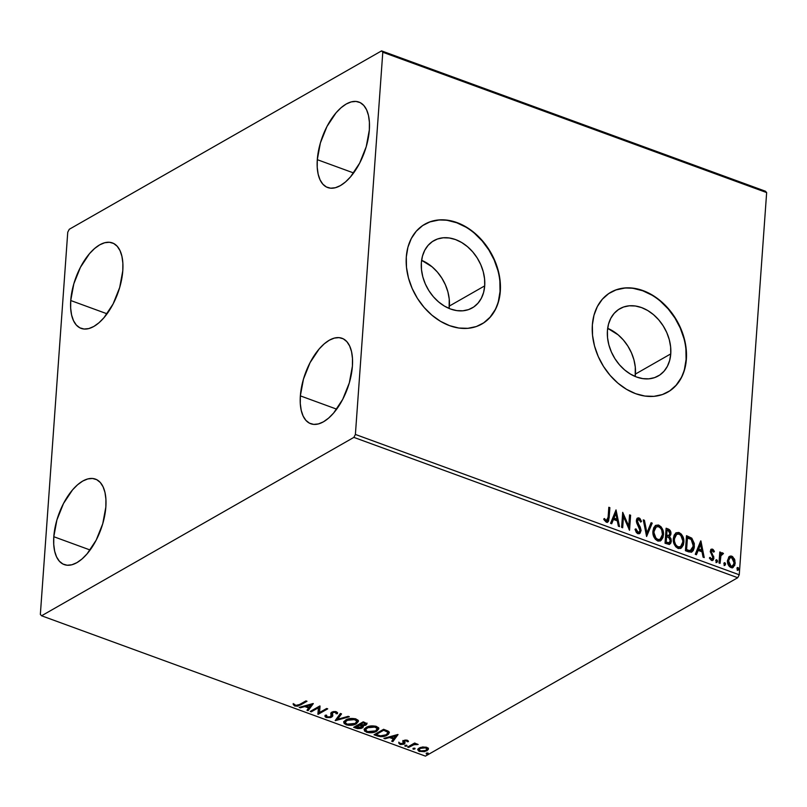 <?xml version="1.0" encoding="UTF-8"?>
<svg xmlns="http://www.w3.org/2000/svg" width="807" height="807" viewBox="0 0 807 807"><rect width="100%" height="100%" fill="white"/><g stroke="black" fill="none" stroke-linecap="round" stroke-linejoin="round"><path stroke-width="1.21" d="M449.106 308.456A38.726 29.133 60.3 0 0 449.358 306.055L484.704 285.87A38.726 29.133 -119.7 0 1 472.236 307.921A38.726 29.133 -119.7 0 1 437.808 301.233A38.726 29.133 -119.7 0 1 421.365 262.719L422.454 256.162L424.724 250.311L428.083 245.378L432.401 241.555L437.505 238.993L443.214 237.783L449.297 237.984L455.521 239.568L461.654 242.493L467.455 246.649L472.7 251.855L477.189 257.927L480.75 264.625L483.242 271.707L484.573 278.879L484.704 285.87L483.605 292.427L481.335 298.277L477.976 303.21L473.669 307.033L468.554 309.595L462.855 310.796L456.772 310.604L450.548 309.01L444.415 306.085L438.615 301.939L433.369 296.734L428.88 290.661L425.319 283.953L422.818 276.882L421.486 269.709L421.365 262.719A38.726 29.133 -119.7 0 1 433.823 240.668A38.726 29.133 -119.7 0 1 468.262 247.345A38.726 29.133 -119.7 0 1 484.704 285.87L449.358 306.055A38.726 29.133 60.3 0 0 421.617 260.318L432.108 266.835L437.354 272.04L441.843 278.112L445.403 284.821L447.905 291.892L449.237 299.064L449.106 308.456M635.159 376.476A38.726 29.133 60.3 0 0 635.412 374.075L670.758 353.89A38.726 29.133 -119.7 0 1 658.29 375.941A38.726 29.133 -119.7 0 1 623.861 369.263A38.726 29.133 -119.7 0 1 607.419 330.739L608.508 324.182L610.778 318.331L614.137 313.398L618.455 309.575L623.559 307.013L629.268 305.803L635.351 306.004L641.575 307.588L647.708 310.513L653.509 314.669L658.754 319.875L663.243 325.947L666.804 332.645L669.296 339.727L670.627 346.899L670.758 353.89L669.659 360.447L667.389 366.297L664.04 371.23L659.722 375.053L654.608 377.615L648.909 378.826L642.826 378.624L636.602 377.03L630.469 374.105L624.668 369.959L619.423 364.754L614.934 358.681L611.373 351.973L608.871 344.902L607.54 337.73L607.419 330.739A38.726 29.133 -119.7 0 1 619.877 308.688A38.726 29.133 -119.7 0 1 654.316 315.366A38.726 29.133 -119.7 0 1 670.758 353.89L635.412 374.075A38.726 29.133 60.3 0 0 607.671 328.338L618.162 334.855L623.408 340.06L627.896 346.132L631.457 352.841L633.959 359.912L635.291 367.084L635.17 376.476M667.692 392.172A57.479 43.245 60.3 0 0 686.091 359.498L686.364 359.337A57.479 43.245 -119.7 0 1 667.873 392.061A57.479 43.245 -119.7 0 1 616.76 382.145A57.479 43.245 -119.7 0 1 592.358 324.969L592.54 335.359L594.517 346.001L598.229 356.502L603.515 366.449L610.173 375.457L617.96 383.194L626.565 389.347L635.664 393.695L644.904 396.055L653.932 396.348L662.406 394.552L669.981 390.749L676.387 385.08L681.37 377.757L684.74 369.061L686.364 359.337L686.182 348.957L684.195 338.315L680.493 327.813L675.207 317.867L668.549 308.859L660.762 301.122L652.157 294.969L643.058 290.621L633.818 288.26L624.789 287.968L616.316 289.763L608.74 293.566L602.335 299.236L597.351 306.559L593.982 315.244L592.358 324.969A57.479 43.245 -119.7 0 1 610.849 292.245A57.479 43.245 -119.7 0 1 661.962 302.161A57.479 43.245 -119.7 0 1 686.364 359.337L686.091 359.498A57.479 43.245 60.3 0 0 661.74 302.373A57.479 43.245 60.3 0 0 610.677 292.346L610.738 292.316M481.638 324.152A57.479 43.245 60.3 0 0 500.037 291.478L500.31 291.317A57.479 43.245 -119.7 0 1 481.819 324.041A57.479 43.245 -119.7 0 1 430.706 314.125A57.479 43.245 -119.7 0 1 406.304 256.949L406.486 267.339L408.463 277.981L412.175 288.482L417.461 298.429L424.119 307.437L431.906 315.174L440.511 321.327L449.61 325.665L458.85 328.035L467.878 328.318L476.352 326.532L483.928 322.729L490.333 317.05L495.316 309.737L498.686 301.041L500.31 291.317L500.128 280.937L498.141 270.295L494.439 259.793L489.153 249.847L482.495 240.839L474.708 233.102L466.103 226.949L457.004 222.601L447.764 220.24L438.736 219.948L430.262 221.743L422.686 225.546L416.281 231.216L411.298 238.539L407.928 247.224L406.304 256.949A57.479 43.245 -119.7 0 1 424.795 224.225A57.479 43.245 -119.7 0 1 475.908 234.141A57.479 43.245 -119.7 0 1 500.31 291.317L500.037 291.478A57.479 43.245 60.3 0 0 475.686 234.353A57.479 43.245 60.3 0 0 424.623 224.326M317.292 159.675L353.617 172.96L317.292 159.675L320.389 142.93L326.976 126.477L336.055 112.809L341.109 107.694L346.233 104.012L351.257 101.894L355.978 101.43L360.204 102.63L363.786 105.455L366.58 109.782L368.476 115.462L369.404 122.271L369.334 129.947A45.505 22.374 110.1 0 1 353.748 172.769A45.505 22.374 110.1 0 1 327.692 187.547A45.505 22.374 110.1 0 1 317.292 159.675A45.505 22.374 110.1 0 1 332.877 116.854A45.505 22.374 110.1 0 1 358.933 102.075A45.505 22.374 110.1 0 1 369.334 129.947L366.237 146.692L359.65 163.145L350.571 176.814L345.527 181.928L340.393 185.61L335.369 187.728L330.648 188.192L326.421 186.992L322.84 184.167L320.046 179.84L318.15 174.161L317.222 167.352L317.292 159.675M53.797 536.716L90.122 550.001L53.797 536.716L56.904 519.97L63.491 503.518L72.569 489.849L77.613 484.735L82.748 481.053L87.771 478.934L92.492 478.47L96.719 479.671L100.3 482.495L103.094 486.823L104.991 492.502L105.919 499.311L105.848 506.988A45.505 22.374 110.1 0 1 90.263 549.809A45.505 22.374 110.1 0 1 64.207 564.587A45.505 22.374 110.1 0 1 53.797 536.716A45.505 22.374 110.1 0 1 69.392 493.894A45.505 22.374 110.1 0 1 95.448 479.116A45.505 22.374 110.1 0 1 105.848 506.988L102.751 523.733L96.164 540.186L87.085 553.854L82.032 558.969L76.907 562.65L71.884 564.769L67.163 565.233L62.936 564.032L59.355 561.208L56.561 556.88L54.664 551.201L53.736 544.392L53.797 536.716M70.734 300.527L107.059 313.802L70.734 300.527L73.83 283.782L80.428 267.319L89.496 253.65L94.55 248.546L99.685 244.854L104.698 242.746L109.419 242.271L113.646 243.472L117.227 246.296L120.021 250.624L121.918 256.303L122.856 263.112L122.785 270.789A45.505 22.374 110.1 0 1 107.19 313.62A45.505 22.374 110.1 0 1 81.134 328.388A45.505 22.374 110.1 0 1 70.734 300.527A45.505 22.374 110.1 0 1 86.319 257.695A45.505 22.374 110.1 0 1 112.385 242.917A45.505 22.374 110.1 0 1 122.785 270.789L119.678 287.534L113.091 303.987L104.012 317.655L98.968 322.77L93.834 326.452L88.81 328.57L84.099 329.034L79.863 327.834L76.292 325.019L73.498 320.682L71.591 315.002L70.663 308.193L70.734 300.527M300.355 395.874L336.68 409.159L300.355 395.874L303.462 379.129L310.049 362.676L319.128 349.007L324.172 343.893L329.306 340.211L334.33 338.093L339.041 337.629L343.278 338.829L346.849 341.643L349.643 345.981L351.549 351.66L352.477 358.469L352.407 366.136A45.505 22.374 110.1 0 1 336.822 408.967A45.505 22.374 110.1 0 1 310.756 423.746A45.505 22.374 110.1 0 1 300.355 395.874A45.505 22.374 110.1 0 1 315.951 353.042A45.505 22.374 110.1 0 1 342.007 338.274A45.505 22.374 110.1 0 1 352.407 366.136L349.31 382.881L342.713 399.344L333.644 413.013L328.59 418.117L323.456 421.809L318.432 423.917L313.721 424.391L309.495 423.191L305.914 420.366L303.119 416.039L301.223 410.36L300.285 403.55L300.355 395.874M353.87 437.384L737.729 577.721L425.43 756.119L41.571 615.781L353.87 437.384L355.393 434.448L382.79 52.243L766.65 192.58L739.252 574.786L355.393 434.448L382.79 52.243L381.57 50.881L69.271 229.279L67.748 232.214L40.35 614.42L41.571 615.781L353.87 437.384L355.393 434.448L739.252 574.786L766.65 192.58L765.429 191.219L381.57 50.881L69.271 229.279L67.748 232.214L40.35 614.42L41.571 615.781L425.43 756.119L737.729 577.721L739.252 574.786L737.729 577.721L353.87 437.384M422.676 746.959L418.157 748.795L417.733 749.703L419.004 751.307L424.563 751.68L428.265 749.532L428.124 748.26L427.095 747.504L422.676 746.959L419.166 747.998L417.733 749.753L419.428 751.478L426.903 750.833L428.366 749.037L426.681 747.332L422.676 746.959M407.606 747.04L408.655 747.423L414.223 744.558L418.177 744.447L414.627 744.014L415.666 743.418L414.606 743.035L407.606 747.04L408.655 747.423L413.577 744.76L418.177 744.447L414.627 744.014L415.666 743.418L414.606 743.035L407.606 747.04M405.033 742.42L404.226 744.024L404.963 743.277L404.287 741.431L404.731 740.12L404.287 741.431L404.721 740.18L404.67 740.977L406.627 740.806L406.678 740.1L407.242 741.724L407.303 740.866L408.171 740.786L407.303 740.866L407.242 741.724L408.463 741.603L407.424 740.291L405.275 740.08L402.935 741.149L403.561 743.186L402.915 743.761L398.759 743.035L400.524 744.528L403.843 744.215L404.963 743.277L404.67 740.977L406.375 740.735L407.242 741.724L408.463 741.603L407.424 740.291L403.581 740.604L402.834 741.351L403.137 743.661L398.759 743.076M377.212 735.934L380.712 736.7L384.646 736.216L388.318 734.37L389.277 732.443L388.016 731.041L383.618 729.286L374.034 734.763L377.212 735.934L377.283 735.066L374.973 734.229L377.283 735.066L377.212 735.934C381.227 737.063 384.536 736.821 387.138 735.177L389.297 732.786L388.611 731.435L383.618 729.286L374.034 734.763L377.212 735.934M353.648 727.309L357.541 728.63L361.173 728.428L363.2 727.147L362.625 725.745L365.652 725.211L366.913 723.778L363.231 721.831L353.648 727.309L356.381 728.317L362.343 727.944L363.311 726.804L362.625 725.745L365.954 725.049L366.923 723.919L363.231 721.831L353.648 727.309M335.187 720.56L349.35 716.757L348.2 716.334L337.588 719.269L341.532 713.902L340.383 713.479L335.359 720.631L349.35 716.757L348.2 716.334L337.588 719.269L341.532 713.902L340.383 713.479L335.187 720.56M311.28 711.824L318.422 707.749L318.14 714.326L327.723 708.849L326.674 708.465L319.522 712.551L319.814 705.964L310.231 711.441L311.28 711.824L311.169 710.906L311.28 711.824L318.422 707.749L317.897 714.245L327.723 708.849L326.674 708.465L319.522 712.551L319.814 705.964L310.231 711.441L311.28 711.824M299.558 704.531L296.865 705.56L295.301 705.257L294.434 704.168L293.163 704.39L294.646 705.974L297.642 706.196L306.993 701.273L305.934 700.89L299.558 704.531L295.614 705.409L294.434 704.168L293.163 704.39L294.646 705.974L300.517 704.965L306.993 701.273L305.934 700.89L299.558 704.531M313.136 703.522L299.155 707.386L300.305 707.81L304.784 706.569L308.637 707.981L306.973 710.251L308.123 710.664L313.318 703.583L299.155 707.386L300.305 707.81L304.784 706.569L308.637 707.981L306.973 710.251L308.123 710.664L313.136 703.522M337.508 712.752L337.427 713.691L336.398 711.794L331.707 712.178L330.789 713.206L331.395 715.002L331.132 713.67L330.699 716.707L327.158 716.939L326.603 715.234L325.261 715.204L326.25 717.524L330.658 717.554L332.645 716.212L332.514 712.742L335.066 712.248L336.045 712.833L336.015 713.721L337.427 713.691L337.487 712.702L336.398 711.794L333.785 711.542L331.364 712.41L330.779 713.418L331.294 716.041L330.325 716.888L327.37 717.009L326.553 716.555L326.603 715.234L325.261 715.204L325.09 716.717L326.25 717.524L326.31 716.666L325.05 715.648M345.739 719.965L343.923 721.66L344.185 723.627L348.856 725.332L355.403 724.262L358.379 721.438L357.915 720.106L355.383 718.765L348.765 718.815L345.739 719.965L343.742 722.326L346.032 724.757C350.228 725.705 353.658 725.392 356.331 723.798L358.379 721.418L356.028 718.966C351.832 718.048 348.402 718.381 345.739 719.965M366.126 727.42L364.31 729.114L364.572 731.081L369.243 732.776L375.79 731.717L378.765 728.892L378.301 727.561L375.769 726.219L369.162 726.27L366.126 727.42L364.128 729.78L366.418 732.211C370.615 733.159 374.045 732.837 376.718 731.253L378.765 728.862L376.415 726.421C372.219 725.503 368.789 725.836 366.126 727.42M397.851 734.491L383.87 738.365L385.02 738.778L389.499 737.537L393.352 738.95L391.688 741.219L392.838 741.643L398.033 734.552L383.87 738.365L385.02 738.778L389.499 737.537L393.352 738.95L391.688 741.219L392.838 741.643L397.851 734.491M404.943 745.426L405.235 746.273L407.01 745.688L405.265 745.295L405.013 746.213L406.698 746.072L406.617 745.295L404.943 745.426L405.013 746.213L405.074 745.365L405.013 746.213M413.023 748.382L413.315 749.229L415.091 748.644L413.345 748.25L413.103 749.168L414.778 749.027L414.697 748.25L413.023 748.382L413.103 749.168L413.164 748.321L413.103 749.168M426.207 753.203L426.742 754.081L428.275 753.466L426.53 753.062L426.288 753.98L427.962 753.849L427.881 753.072L426.207 753.203L426.288 753.98L426.348 753.133L426.288 753.98M419.166 749.148L420.286 747.534L420.215 748.392L425.087 747.625L426.984 749.108L425.844 750.449L420.286 750.984L419.075 749.753L420.528 747.403M728.782 556.951L727.46 561.47L729.276 566.393L730.94 567.543L732.675 567.634L734.844 565.152L734.864 560.088L732.595 556.598L730.89 555.983L729.367 556.416L727.47 560.472C727.228 563.579 728.378 565.939 730.94 567.543L733.129 567.432L735.207 563.296L734.461 559.019L731.757 556.174L728.782 556.951M718.997 562.973L720.056 563.357L720.974 555.277L723.465 553.521L722.053 552.805L720.722 553.995L720.843 552.381L719.783 551.988L718.997 562.973L720.056 563.357L720.752 555.962L723.465 553.521L721.67 552.946L720.722 553.995L720.843 552.381L719.783 551.988L718.997 562.973M712.49 549.123L710.886 549.527L710.261 551.716L712.702 556.598L712.752 558.323L711.461 559.039L710.099 557.355L709.424 558.151L711.996 560.542L713.247 559.977L713.943 558.071L711.33 551.877L712.006 550.485L713.731 552.149L714.417 551.433L713.106 549.506L711.945 549.436L713.862 551.746L714.417 551.433L712.49 549.123L711.3 549.184L710.281 551.272L712.884 557.738L711.461 559.039L710.099 557.355L709.424 558.151L711.481 560.431L712.783 560.361L713.943 558.071L711.33 551.605L712.46 550.505L713.731 552.149L714.417 551.433L713.65 551.978L711.945 549.436L712.49 549.123M688.613 551.867L691.549 552.129L693.203 550.636L694.232 547.761L694.292 543.454L691.801 538.168L686.505 535.677L685.425 550.707L688.613 551.867L691.902 551.958L694.393 546.46L691.801 538.168L686.505 535.677L685.425 550.707L688.613 551.867M669.215 536.665L670.95 533.81L670.395 534.123L669.376 530.441L667.51 529.241C669.588 530.118 670.546 531.742 670.395 534.123L670.95 533.81C671.101 531.43 670.133 529.806 668.055 528.928L666.118 528.222L665.039 543.252L669.174 544.422L670.718 543.262L671.323 541.164L670.96 538.662L669.427 536.534L670.809 534.678L670.637 531.43L669.346 529.594L666.118 528.222L665.039 543.252L669.8 544.19L671.323 541.164L669.669 536.413M646.589 536.504L652.227 523.138L651.088 522.724L646.932 532.902L644.42 520.283L643.27 519.869L646.589 536.504L652.227 523.138L651.088 522.724L646.932 532.902L644.42 520.283L643.27 519.869L646.589 536.504M622.681 527.768L623.478 516.581L629.531 530.27L630.61 515.239L629.561 514.856L628.754 526.063L622.701 512.344L621.622 527.375L622.681 527.768L623.478 516.581L629.531 530.27L630.61 515.239L629.561 514.856L628.754 526.063L622.701 512.344L621.622 527.375L622.681 527.768M608.105 517.267L607.318 520.434L606.007 520.424L604.413 518.518L603.797 519.476L606.259 522.159L607.711 522.129L608.629 521.04L609.87 507.653L608.821 507.27L608.105 517.267L606.36 520.606L604.413 518.518L603.797 519.476L606.259 522.159L607.762 522.109L609.144 517.801L609.87 507.653L608.821 507.27L608.105 517.267M616.023 509.903L610.556 523.329L611.706 523.753L613.451 519.446L617.305 520.858L618.374 526.184L619.514 526.608L616.023 509.903L610.556 523.329L611.706 523.753L613.451 519.446L617.305 520.858L618.374 526.184L619.514 526.608L616.023 509.903M637.863 533.709L640.122 533.124L641.061 530.34L640.254 527.062L637.691 522.512L637.55 520.222L638.942 519.466L640.637 522.068L641.535 521.443L639.941 518.498L638.508 517.812L636.592 519.385L636.41 521.776L639.971 530.522L639.386 531.833L638.075 532.196L635.926 528.847L635.018 529.301L636.33 532.479L637.863 533.709L639.517 533.619L641.051 530.703L637.419 520.868L638.942 519.466L640.637 522.068L641.535 521.443L639.063 517.933L637.601 518.033L636.36 520.545L636.743 523.027L639.991 530.29L639.104 532.055L637.893 532.136L635.926 528.847L635.018 529.301L637.863 533.709M652.913 531.177L653.327 535.374L655.375 539.338L658.26 541.124L661.024 540.468L662.991 537.533L663.495 533.568L662.567 529.301L661.004 526.719L658.391 525.014L655.738 525.357L653.801 527.607L652.913 531.177C652.56 535.434 654.134 538.693 657.644 540.942L660.56 540.781L663.465 534.96C663.848 530.643 662.254 527.364 658.694 525.115L655.758 525.337L652.913 531.177M673.31 538.632L673.724 542.829L675.762 546.793L678.657 548.578L681.411 547.923L683.378 544.987L683.892 541.719L683.458 538.168L681.39 534.173L678.778 532.459L676.125 532.812L674.188 535.061L673.31 538.632C672.947 542.889 674.531 546.147 678.031 548.397L680.947 548.225L683.852 542.415C684.235 538.098 682.641 534.819 679.08 532.559L676.145 532.791L673.31 538.632M700.738 540.882L695.271 554.298L696.421 554.722L698.176 550.414L702.019 551.827L703.089 557.163L704.229 557.576L700.92 540.942L695.271 554.298L696.421 554.722L698.176 550.414L702.019 551.827L703.089 557.163L704.229 557.576L700.738 540.882M716.525 562.267L717.494 561.339L716.939 561.652L716.152 560.078L716.939 561.652L717.494 561.339L716.707 559.765L715.95 560.038L716.707 559.765L715.738 560.694L716.525 562.267L717.413 561.753L717.332 560.431L716.505 559.725L715.759 560.482L717.03 562.237L716.485 562.55M724.787 562.721L723.818 563.871L724.807 565.263L725.554 563.841L724.979 562.822L724.091 562.903L724.605 565.223L725.574 564.295L724.283 562.751M737.205 567.805L737.971 567.543L737.003 568.471L737.154 569.379L738.476 569.863L738.344 567.795L737.578 567.513L737.003 568.471L737.79 570.045L738.758 569.117L737.457 567.563M498.413 301.203L500.037 291.478L499.856 281.088M497.869 270.446L494.166 259.955L488.881 250.009L482.213 240.99L474.435 233.253M465.821 227.1L456.722 222.762L447.482 220.392M438.453 220.109L429.99 221.895M483.655 322.881L490.061 317.212L495.044 309.888M684.467 369.223L686.091 359.498L685.91 349.118M683.922 338.466L680.22 327.975L674.934 318.029L668.267 309.01L660.489 301.283M651.874 295.12L642.776 290.782L633.535 288.422M624.507 288.129L616.044 289.915M669.709 390.901L676.115 385.232L681.098 377.908M607.167 522.442L608.468 519.547L609.325 507.966L608.781 507.774L609.87 507.653L609.325 507.966L608.599 518.114L609.144 517.801L607.479 522.23M606.329 520.969L603.868 518.83L605.815 520.918L606.864 520.656M606.592 520.868L607.146 520.555L606.36 520.606M615.721 510.639L618.858 526.366L615.721 510.639M612.906 519.758L611.333 523.612L612.906 519.758M615.297 513.877L613.471 518.387L616.417 519.466L613.471 518.387L615.852 513.565L616.962 519.143L614.016 518.074L615.297 513.877M622.631 513.333L628.209 526.376L628.754 526.063L628.209 526.376L622.631 513.333M629.521 515.35L630.61 515.239L630.065 515.552L629.057 529.624L630.065 515.552L629.521 515.35M622.933 516.894L623.478 516.581L622.167 527.576L622.933 516.894M639.104 532.055L637.762 532.549L636.592 531.894L635.028 529.331L635.926 528.847L635.381 529.16L637.348 532.449L638.801 532.186M637.328 518.215L639.063 517.933L638.519 518.245L640.98 521.756L641.535 521.443L640.617 522.008L639.396 518.81L636.965 518.397M637.843 519.718L638.942 519.466M638.398 519.779L636.874 521.181L637.419 520.868L636.874 521.181L637.379 523.36L637.923 523.047L637.379 523.36L638.569 525.327L639.114 525.014L638.569 525.327L640.496 531.016L641.051 530.703L639.245 533.74M639.578 533.437L640.415 529.563L636.884 521.715L637.308 520.021L638.085 519.708M637.954 518.124L637.429 518.185M643.381 520.414L644.42 520.283L643.865 520.596L646.387 533.215L646.932 532.902L646.387 533.215L643.381 520.414M650.906 523.168L652.227 523.138L646.508 536.141L651.683 523.45L650.906 523.168M660.469 540.781L662.436 537.845L662.829 532.459L660.035 526.608L657.534 525.246L655.476 525.518L658.149 525.428C661.71 527.677 663.304 530.956 662.92 535.273L660.287 540.912M660.035 526.608L659.359 526.053M659.904 539.338L658.169 539.893L656.212 539.187L653.741 535.223L653.559 530.794L655.677 527.203M655.99 527.052L653.428 531.863C653.125 535.263 654.376 537.876 657.17 539.701L657.725 539.389C654.931 537.563 653.68 534.95 653.973 531.551L656.242 526.88L658.633 526.668C661.447 528.514 662.708 531.147 662.416 534.567L660.176 539.207L657.17 539.701L659.894 539.348M669.427 536.534L668.882 536.847L670.768 541.477L671.323 541.164L669.517 544.322M669.245 544.513L670.476 542.95L670.788 540.872L668.882 536.847M669.76 544.11L670.476 542.95M669.78 537.805L669.356 537.301M668.852 542.919L667.903 543.121M666.864 542.849L665.654 542.405L666.864 542.849L665.654 542.405L666.602 536.504L668.801 537.492L670.264 540.781L669.306 542.667L666.864 542.849L669.013 542.788M668.569 535.515L667.197 535.636M666.703 535.475L666.168 535.273L667.056 530.149L668.156 530.542L669.891 533.447L668.993 535.293L666.703 535.475L668.438 535.606L666.168 535.273L667.258 535.162L666.713 534.96L667.056 530.149L666.168 535.273L667.056 530.149L668.922 530.956L669.86 532.549L669.669 534.456L668.71 535.394M666.209 542.092L666.602 536.504L665.654 542.405L666.602 536.504L669.477 538.138L670.264 540.781L668.963 542.798L666.209 542.092M680.866 548.235L682.833 545.3L683.216 539.913L680.432 534.052L678.223 532.771L675.863 532.973L678.536 532.872C682.097 535.132 683.69 538.41 683.307 542.728L680.674 548.367M680.432 534.052L679.756 533.508M680.301 546.793L678.556 547.348L676.599 546.642L674.127 542.677L673.946 538.249L676.064 534.658L673.815 539.318C673.522 542.718 674.763 545.33 677.557 547.156L680.281 546.803M679.02 534.123C681.834 535.969 683.095 538.602 682.803 542.022L680.563 546.662L678.112 546.843C675.318 545.018 674.067 542.405 674.359 539.005L676.639 534.335L679.02 534.123L680.836 535.455L682.823 540.912L682.419 544.1L681.148 546.228L679.101 547.035L677.144 546.329L675.61 544.564L674.44 541.225L674.491 537.936L675.651 535.192L677.113 534.113L679.02 534.123M691.498 552.19L693.687 548.074L693.485 542.445L691.256 538.481L686.464 536.171L691.801 538.168L691.256 538.481L693.838 546.773L694.393 546.46L691.629 552.099M691.085 550.515L689.329 550.888L686.041 549.86L686.898 537.916L686.041 549.86L686.596 549.547L687.453 537.603L686.898 537.916L691.145 539.379L693.334 546.077L690.025 550.919L690.903 550.636L686.041 549.86L687.725 549.96L686.596 549.547L687.453 537.603L691.145 539.379L693.031 542.556L693.062 547.822L691.135 550.475M700.436 541.618L703.573 557.334L700.436 541.618M697.621 550.727L696.048 554.591L697.621 550.727M700.022 544.846L698.186 549.355L701.132 550.435L698.186 549.355L700.567 544.533L701.687 550.122L698.731 549.042L700.022 544.846M711.633 550.767L712.46 550.505M711.915 550.818L710.785 551.917L711.33 551.605L710.967 553.007L711.512 552.694L710.967 553.007L711.945 554.53L712.49 554.217L711.945 554.53L713.166 556.558L713.711 556.245L713.388 558.383L713.943 558.071L712.5 560.482M711.471 559.382L709.555 557.667L710.917 559.352L711.925 559.09M711.663 559.301L712.218 558.989L711.461 559.039M712.399 560.562L713.368 557.476L710.876 552.734L711.27 550.899M713.186 559.433L713.317 558.928M716.707 559.765L716.192 559.796M716.666 562.398L716.939 561.652L715.97 562.58M719.753 552.492L720.843 552.381L720.177 554.308L720.722 553.995L720.177 554.308L719.753 552.492M721.397 553.138L722.689 552.856L722.144 553.168L722.911 553.834L723.465 553.521L722.648 554.288L722.356 553.279L721.216 553.209M721.498 554.419L722.416 554.137M721.872 554.449L720.207 556.275L720.752 555.962L719.541 563.175L720.106 556.719L721.216 554.53M724.747 565.354L725.009 564.154L724.242 563.034L725.029 564.607L725.574 564.295L724.061 565.536M724.605 565.223L725.574 564.295M729.306 556.467L731.757 556.174L731.203 556.487L733.916 559.332L734.461 559.019L733.916 559.332L734.663 563.609L735.207 563.296L732.857 567.573M732.12 567.946L734.299 565.465L734.309 560.401L732.04 556.911L729.286 556.477M732.806 557.576L732.04 556.911M732.312 566.242L730.153 566.353L728.439 564.224L728.065 560.451L729.81 557.829M728.065 560.451L728.237 559.765M729.901 557.778L732.302 557.879L733.946 560.623L733.886 564.315L731.697 566.322L729.8 565.303L728.58 562.368L728.782 559.453L729.901 557.778L727.975 561.178L728.529 560.865L727.975 561.178L730.486 566.504L731.031 566.191L728.529 560.865L730.133 557.617L731.656 557.516L734.148 562.923L732.625 566.08L730.486 566.504L732.342 566.211M737.971 567.543L737.416 567.856L738.213 569.429L738.758 569.117L737.245 570.357M737.79 570.045L738.758 569.117M737.931 570.176L738.052 568.521L737.033 567.825M616.962 519.143L614.016 518.074L615.852 513.565L616.962 519.143M662.416 534.567L661.639 537.573L660.005 539.298L657.967 539.469L655.909 538.087L653.952 532.65L654.356 529.473L655.778 527.213L658.129 526.527L660.449 528L661.71 530.048L662.416 534.567M701.687 550.122L698.731 549.042L700.567 544.533L701.687 550.122M298.176 705.227L306.105 700.95L300.577 704.108L300.517 704.965L300.577 704.108L298.287 705.197M295.402 705.318L294.706 705.116L294.646 705.974L293.223 703.533M293.345 703.956L295.544 705.338M312.702 703.643L308.123 710.664L307.487 709.555L308.183 709.807L312.702 703.643M308.698 707.124L308.637 707.981L308.698 707.124L305.016 705.772L308.698 707.124M304.844 705.822L304.784 706.569L304.844 705.822M300.355 707.063L300.305 707.81L300.355 707.063M310.917 704.874L309.172 707.255L306.216 706.175L306.277 705.419L306.216 706.175L310.917 704.874L310.967 704.118L309.172 707.255L306.216 706.175L310.917 704.874M320.036 706.044L319.522 712.551L320.036 706.044M326.845 708.536L318.2 713.469L318.14 714.326L317.968 713.388L326.845 708.536M318.483 706.892L318.422 707.749L318.483 706.892L311.351 710.967L318.483 706.892M325.261 715.204L324.949 716.071M326.432 715.093L326.371 715.95L326.603 715.234M331.354 715.184L331.294 716.041M332.756 715.244L331.738 717.1L332.787 715.718L332.202 713.479L332.867 711.713L332.807 712.541L335.399 712.349L335.46 711.562L336.015 713.721L337.528 713.176M337.427 713.691L337.487 712.833L336.126 712.863L337.548 712.581M336.115 712.692L335.46 711.492M332.202 713.479L332.807 712.541M332.262 712.49L332.867 711.683L332.222 713.186M332.867 711.683L332.262 712.621M326.976 716.858L326.31 716.666L326.25 717.524L331.738 717.1L331.798 716.243L330.719 716.697L332.827 715.022M325.029 715.547L327.017 716.868M335.621 711.562L336.146 712.51M341.079 713.731L337.588 719.269L341.079 713.731M337.598 719.168L335.863 719.652L337.598 719.168M358.358 720.984L356.331 723.798L356.391 722.941L354.717 723.708M346.889 724.151L346.092 723.899L346.032 724.757L346.092 723.899L343.822 721.902M343.792 721.67L345.003 723.385L347.434 724.272M343.873 722.114L344.246 722.769M354.394 723.808L357.188 722.416L358.439 720.58M357.824 721.851L358.258 721.236M345.245 721.357L347.615 719.118M355.151 718.704L355.09 719.551L355.151 718.704L356.018 719.108L356.987 720.671L355.282 718.734M347.383 719.219L346.798 720.348L355.09 719.551L356.926 721.508L355.282 723.415L346.98 724.182L345.174 722.255L346.859 719.491L345.174 722.255M366.822 723.516L365.954 725.049L366.015 724.192L364.946 724.636M362.666 725.17L362.625 725.745L362.666 725.17M363.211 726.381L362.343 727.944L362.404 727.077L355.685 727.137L355.746 726.28L359.307 724.242L361.859 725.513L361.536 727.389L359.236 728.055L355.685 727.137L359.781 725.291L359.307 724.242L359.246 725.1L359.307 724.242L355.746 726.28L355.685 727.137L359.246 725.1L361.344 725.967L361.405 725.11L359.841 724.434L359.781 725.291L361.344 725.967L361.284 727.551L361.344 725.967L361.919 726.804M357.168 727.672L356.442 727.45L356.381 728.317L356.442 727.45L354.586 726.774L357.198 727.682M361.233 727.571L363.261 726.29M364.582 724.736L366.943 723.274M364.946 723.818L364.461 722.326L364.391 723.183L364.461 722.326L363.362 721.922L364.885 724.676L360.769 724.736L360.295 723.677L363.362 721.922L365.319 722.759L365.4 723.476M365.531 723.173L364.885 724.676L362.979 725.17L360.225 724.535L363.301 722.779L363.362 721.922L360.295 723.677L360.225 724.535L363.301 722.779L365.369 723.738L364.885 724.676M361.344 726.693L361.344 725.967M378.745 728.439L376.718 731.253L376.778 730.396L375.104 731.162M367.276 731.606L366.479 731.354L366.418 732.211L366.479 731.354L364.209 729.357M364.189 729.125L365.389 730.839L367.821 731.727M364.26 729.568L364.633 730.224M374.781 731.263L377.585 729.871L378.826 728.035M378.211 729.306L378.644 728.691M367.77 726.673L367.185 727.803L375.477 727.006L375.537 726.159L375.477 727.006L377.313 728.963L375.669 730.87L367.367 731.636L365.561 729.71L367.246 726.946L365.621 728.842L368.002 726.572M375.537 726.149L377.373 728.126L375.669 726.189M389.256 732.363L387.138 735.177L387.199 734.32L385.484 735.106M378.765 735.53L379.32 735.661M385.272 735.187L388.379 733.513L389.337 732.1M387.804 732.887L387.209 730.89L387.148 731.747L387.209 730.89L384.445 729.629L384.384 730.486L383.749 729.377L383.688 730.234L387.148 731.747L387.804 732.887L386.089 734.794L380.268 735.893L376.072 734.592L376.133 733.724L376.072 734.592L383.688 730.234L383.749 729.377L376.133 733.724L383.749 729.377L387.078 730.799L387.854 732.12M397.427 734.612L392.838 741.643L392.202 740.523L392.898 740.786L397.427 734.612M393.413 738.092L393.352 738.95L393.413 738.092L389.731 736.741L393.413 738.092M389.559 736.791L389.499 737.537L389.559 736.791M385.08 738.032L385.02 738.778L385.08 738.032M395.632 735.843L393.887 738.223L390.941 737.144L390.992 736.388L390.941 737.144L395.632 735.843L395.682 735.096L393.887 738.223L390.941 737.144L395.632 735.843M404.963 743.277L404.287 741.431M404.337 740.675L404.68 741.371M400.292 743.59L399.979 744.367L404.226 744.024L404.287 743.166L403.268 743.58M398.759 743.035L399.979 744.367L400.04 743.509L398.819 742.168M402.935 740.997L403.621 742.228L402.895 740.493M402.834 741.351L403.157 742.359M399.062 742.894L400.302 743.59M402.965 743.651L404.922 742.622M406.698 746.072L406.617 745.295M406.758 745.214L405.084 745.345L406.607 745.285M414.788 743.096L414.627 744.014L414.788 743.096M416.997 743.872L416.937 744.69L416.997 743.872M416.634 743.832L416.583 744.447L416.634 743.832M414.657 743.6L413.638 743.903L413.577 744.76L413.638 743.903L411.076 745.214L411.015 746.082L411.076 745.214L408.715 746.566L408.655 747.423L408.544 746.495L415.01 743.529M414.778 749.027L414.697 748.25L413.164 748.301L414.838 748.17M428.436 748.17L426.903 750.833L426.964 749.975L425.652 750.55M419.65 750.671L419.428 751.478L419.499 750.621L417.834 749.299M417.814 749.229L419.721 750.702M425.501 750.601L428.396 748.422M426.469 747.252L426.923 748.664M426.984 749.108L426.5 747.272M425.874 747.09L425.824 747.827L425.874 747.09M420.508 747.413L419.075 749.753M420.215 748.392L425.824 747.827L426.974 749.178L425.339 750.702L421.819 751.287L419.105 750.016L420.215 748.392M427.962 753.849L427.881 753.072L426.348 753.123L428.023 752.992M355.282 723.415L351.62 724.575L348.654 724.585L345.769 723.536L345.174 722.215L347.968 719.804L353.405 719.168L356.855 720.994L355.282 723.415M375.669 730.87L369.041 732.03L366.499 731.223L365.571 729.669L368.355 727.258L373.802 726.623L377.242 728.449L375.669 730.87M383.688 730.234L387.562 732.151L387.663 733.381L386.089 734.794L381.146 735.974L376.072 734.592L383.688 730.234M381.57 50.881L765.429 191.219L766.65 192.58L382.79 52.243L381.57 50.881M607.762 522.109L607.217 522.422M655.758 525.337L655.203 525.65M660.56 540.781L660.015 541.093M660.176 539.207L659.622 539.52M656.242 526.88L655.698 527.193M668.993 535.293L668.438 535.606M669.306 542.667L668.751 542.98M676.145 532.791L675.6 533.104M680.947 548.225L680.402 548.538M680.563 546.662L680.008 546.975M691.902 551.958L691.357 552.27M711.3 549.184L710.755 549.496M725.11 565.193L724.565 565.505M733.129 567.432L732.585 567.745M732.625 566.08L732.08 566.393M730.133 557.617L729.589 557.94M738.294 570.014L737.749 570.327M332.212 713.317L332.272 712.45M343.742 722.326L343.802 721.468M356.926 721.508L356.987 720.651M366.923 723.919L366.983 723.062M363.311 726.804L363.372 725.947M364.128 729.78L364.189 728.923M377.313 728.963L377.373 728.106M365.561 729.71L365.621 728.842M404.277 741.462L404.347 740.604"/></g></svg>
